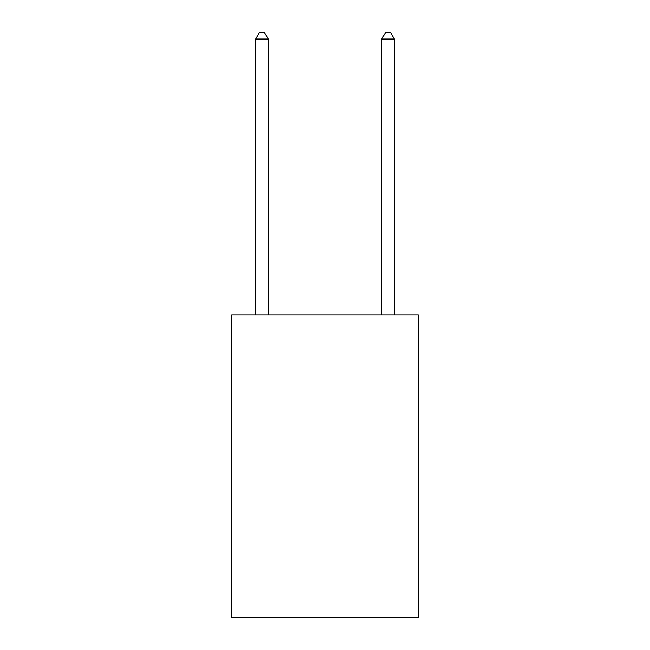 <?xml version="1.0" encoding="UTF-8"?>
<svg xmlns="http://www.w3.org/2000/svg" width="650" height="650" viewBox="0 0 650 650"><rect width="100%" height="100%" fill="white"/><g stroke="black" fill="none" stroke-linecap="round" stroke-linejoin="round"><path stroke-width="0.97" d="M418.299 314.917L418.299 617.5L231.701 617.5L231.701 314.917L418.299 314.917M268.263 314.917L268.263 39.057L255.661 39.057L255.661 314.917M255.661 39.057L259.439 32.5L264.485 32.5L268.263 39.057M394.339 314.917L394.339 39.057L381.737 39.057L381.737 314.917M381.737 39.057L385.515 32.5L390.561 32.5L394.339 39.057"/></g></svg>
